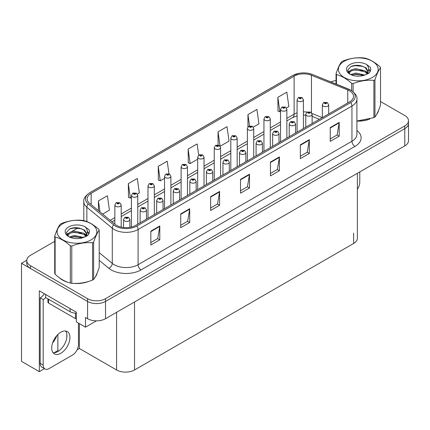 <?xml version="1.0" encoding="UTF-8"?>
<svg xmlns="http://www.w3.org/2000/svg" width="430" height="430" viewBox="0 0 430 430"><rect width="100%" height="100%" fill="white"/><g stroke="black" fill="none" stroke-linecap="round" stroke-linejoin="round"><path stroke-width="0.64" d="M44.441 368.677L39.323 371.633L39.323 290.836L76.341 312.207L76.341 321.877L85.489 327.16L85.489 317.49L87.586 318.7A12.685 7.326 0 0 0 105.527 318.7L404.786 145.921A12.685 7.326 0 0 0 408.5 140.744L408.5 123.48A12.685 7.326 0 0 1 404.786 128.656A12.685 7.326 0 0 0 408.5 123.48L408.5 120.717A12.685 7.326 0 0 0 404.786 115.536L380.523 101.534M96.427 320.844L85.489 327.16M54.728 241.332L30.471 255.339A12.685 7.326 0 0 0 26.757 260.521A12.685 7.326 0 0 0 30.471 265.697L87.586 298.673A12.685 7.326 0 0 0 105.527 298.673L105.527 301.435L404.786 128.656L105.527 301.435A12.685 7.326 0 0 1 87.586 301.435A12.685 7.326 0 0 0 105.527 301.435L105.527 318.7M39.323 371.633L21.5 361.34L21.5 263.284L87.586 301.435L30.471 268.46A12.685 7.326 0 0 1 26.757 263.284L26.757 260.521M26.762 260.241L21.5 263.284M357.368 173.301L357.368 238.284A12.685 7.326 180 0 1 353.654 243.466L134.531 369.972A12.685 7.326 180 0 1 116.589 369.972L79.389 348.499L79.389 323.634M66.833 337.523L66.833 334.126M79.389 348.499L77.153 349.789M54.013 352.788L57.862 350.568L58.663 351.031M52.621 342.866A13.534 7.815 120 0 0 56.825 335.588M57.862 350.568L57.862 334.497M59.598 277.893A20.296 11.717 0 0 0 62.613 280.113A20.296 11.717 0 0 0 68.031 282.349M349.558 90.832A13.534 7.815 180 0 1 353.519 96.358A13.534 7.815 180 0 1 349.558 101.883L135.697 225.352A13.534 7.815 180 0 1 115.041 224.309L89.623 203.352A13.534 7.815 180 0 1 87.177 198.87A13.534 7.815 180 0 1 91.138 193.344L294.12 76.158A13.534 7.815 180 0 1 311.449 75.282L347.746 89.956A13.534 7.815 180 0 1 349.558 90.832M350.751 90.144A15.222 8.788 0 0 0 348.719 89.155L312.416 74.481A15.222 8.788 0 0 0 308.762 73.396A15.222 8.788 0 0 0 298.613 73.396A15.222 8.788 0 0 0 292.921 75.465L89.945 192.656A15.222 8.788 0 0 0 88.241 203.911L113.654 224.869A15.222 8.788 0 0 0 136.891 226.04L350.751 102.571A15.222 8.788 0 0 0 350.751 90.144M150.828 231.152L150.828 244.966L159.799 239.784L159.799 225.976L150.828 231.152M150.828 242.515L157.735 238.526L159.761 226.433A3.381 1.951 -120 0 0 159.799 225.976M157.676 238.559L159.799 239.784M180.729 213.887L180.729 227.701L189.7 222.52L189.7 208.711L180.729 213.887M180.729 225.25L187.636 221.262L189.662 209.168A3.381 1.951 -120 0 0 189.7 208.711M187.577 221.294L189.7 222.52M210.63 196.628L210.63 210.437L219.601 205.26L219.601 191.447L210.63 196.628M210.63 207.986L217.537 203.997L219.563 191.904A3.381 1.951 -120 0 0 219.601 191.447M217.478 204.035L219.601 205.26M330.24 127.57L330.24 141.384L339.211 136.202L339.211 122.394L330.24 127.57M330.24 138.933L337.147 134.945L339.173 122.851A3.381 1.951 -120 0 0 339.211 122.394M337.088 134.977L339.211 136.202M300.339 144.835L300.339 158.643L309.304 153.467L309.304 139.653L300.339 144.835M300.339 156.198L307.246 152.204L309.272 140.115A3.381 1.951 -120 0 0 309.304 139.653M307.187 152.242L309.304 153.467M270.432 162.099L270.432 175.908L279.403 170.731L279.403 156.918L270.432 162.099M270.432 173.457L277.345 169.468L279.371 157.38A3.381 1.951 -120 0 0 279.403 156.918M277.286 169.506L279.403 170.731M240.531 179.364L240.531 193.172L249.502 187.996L249.502 174.182L240.531 179.364M240.531 190.721L247.444 186.733L249.464 174.639A3.381 1.951 -120 0 0 249.502 174.182M247.379 186.77L249.502 187.996M356.9 121.099A20.296 11.717 0 0 0 369.854 119.04M376.707 114.332A20.296 11.717 0 0 0 378.481 110.607M73.498 283.375A20.296 11.717 0 0 0 88.537 281.457M95.39 276.748A20.296 11.717 0 0 0 97.158 273.023M105.527 298.673L404.786 125.899A12.685 7.326 0 0 0 408.5 120.717M336.045 80.582A12.685 7.326 0 0 0 330.928 81.953M78.056 227.868L71.611 231.587M137.337 194.048L139.336 192.893L137.31 178.466L128.339 183.642L128.484 197.37M102.641 214.081L109.435 210.157L107.409 195.731L98.438 200.907L98.438 210.619M220.165 146.227L229.04 141.104L227.018 126.673L218.048 131.854L218.048 144.937M253.297 127.097L258.946 123.84L256.92 109.408L247.949 114.59L247.949 126.898M286.428 107.968L288.847 106.575L286.821 92.144L277.85 97.325L277.995 111.053M168.979 173.795L167.211 161.202L158.24 166.378L158.385 180.105M198.687 155.16L197.112 143.937L188.147 149.113L188.286 162.841M188.147 149.113L190.167 163.545L197.682 159.207M190.167 163.545L188.147 162.787M218.048 131.854L220.036 146.049M247.949 114.59L249.534 125.893M277.85 97.325L279.876 111.757L280.51 111.391M279.876 111.757L277.85 110.999M158.24 166.378L160.266 180.81L164.55 178.337M160.266 180.81L158.24 180.052M128.339 183.642L130.365 198.074L131.419 197.467M130.365 198.074L128.339 197.316M98.438 200.907L99.98 211.888M121.195 227.104L121.195 204.997A3.171 1.833 180 0 1 119.239 206.69A3.171 1.833 180 0 1 115.783 206.292A3.171 1.833 180 0 1 114.853 204.997L116.116 202.799A2.112 1.274 57.8 0 1 117.245 202.858A1.059 0.613 0 0 0 117.277 203.702A1.059 0.613 0 0 0 118.771 203.702A1.059 0.613 0 0 0 118.771 202.842A1.059 0.613 0 0 0 117.309 202.82L118.449 203.272L117.723 203.444L117.245 202.858M117.739 203.454L117.739 203.094M117.309 202.82A2.112 1.166 -117.9 0 0 116.32 202.68A2.112 1.166 -117.9 0 0 116.229 202.74M117.723 203.444L117.712 203.105M129.898 227.33L129.898 219.585A3.171 1.833 180 0 1 127.941 221.278A3.171 1.833 180 0 1 124.485 220.88A3.171 1.833 180 0 1 123.555 219.585L124.818 217.386A2.112 1.274 57.8 0 1 125.947 217.446A1.059 0.613 0 0 0 125.979 218.29A1.059 0.613 0 0 0 127.473 218.29A1.059 0.613 0 0 0 127.473 217.429A1.059 0.613 0 0 0 126.011 217.408L127.146 217.859L126.425 218.031L125.947 217.446M126.442 218.042L126.442 217.682M126.011 217.408A2.112 1.166 -117.9 0 0 125.022 217.268A2.112 1.166 -117.9 0 0 124.931 217.327M126.425 218.031L126.415 217.693M137.761 224.159L137.761 195.435A3.171 1.833 180 0 1 135.805 197.128A3.171 1.833 180 0 1 132.349 196.73A3.171 1.833 180 0 1 131.419 195.435L132.682 193.231A2.112 1.274 57.8 0 1 133.811 193.296A1.059 0.613 0 0 0 133.843 194.14A1.059 0.613 0 0 0 135.337 194.14A1.059 0.613 0 0 0 135.337 193.274A1.059 0.613 0 0 0 133.875 193.258L135.015 193.71L134.289 193.882L134.305 193.527M133.875 193.258A2.112 1.166 -117.9 0 0 132.886 193.113A2.112 1.166 -117.9 0 0 132.795 193.177M134.278 193.871L133.811 193.296M134.289 193.882L134.278 193.543M154.327 214.597L154.327 185.868A3.171 1.833 180 0 1 152.37 187.561A3.171 1.833 180 0 1 148.914 187.163A3.171 1.833 180 0 1 147.984 185.868L149.248 183.669A2.112 1.274 57.8 0 1 150.376 183.734A1.059 0.613 0 0 0 150.409 184.577A1.059 0.613 0 0 0 151.903 184.577A1.059 0.613 0 0 0 151.903 183.712A1.059 0.613 0 0 0 150.441 183.696L151.58 184.142L150.855 184.314L150.376 183.734M150.871 184.325L150.871 183.965M150.441 183.696A2.112 1.166 -117.9 0 0 149.452 183.551A2.112 1.166 -117.9 0 0 149.361 183.61M150.855 184.314L150.844 183.981M170.893 205.029L170.893 176.305A3.171 1.833 180 0 1 168.936 177.999A3.171 1.833 180 0 1 165.48 177.601A3.171 1.833 180 0 1 164.55 176.305L165.813 174.107A2.112 1.274 57.8 0 1 166.942 174.166A1.059 0.613 0 0 0 166.974 175.01A1.059 0.613 0 0 0 168.469 175.01A1.059 0.613 0 0 0 168.469 174.15A1.059 0.613 0 0 0 167.007 174.128L168.146 174.58L167.421 174.752L166.942 174.166M167.437 174.757L167.437 174.397M167.007 174.128A2.112 1.166 -117.9 0 0 166.018 173.989A2.112 1.166 -117.9 0 0 165.926 174.048M167.41 174.747L167.41 174.413M146.463 219.139L146.463 210.023A3.171 1.833 180 0 1 144.507 211.716A3.171 1.833 180 0 1 141.051 211.318A3.171 1.833 180 0 1 140.121 210.023L141.384 207.819A2.112 1.274 57.8 0 1 142.513 207.883A1.059 0.613 0 0 0 142.545 208.727A1.059 0.613 0 0 0 144.039 208.727A1.059 0.613 0 0 0 144.039 207.862A1.059 0.613 0 0 0 142.577 207.846L143.711 208.297L142.991 208.469L143.007 208.115M142.577 207.846A2.112 1.166 -117.9 0 0 141.588 207.701A2.112 1.166 -117.9 0 0 141.497 207.765M142.98 208.459L142.513 207.883M142.991 208.469L142.98 208.131M163.029 209.571L163.029 200.461A3.171 1.833 180 0 1 161.073 202.148A3.171 1.833 180 0 1 157.617 201.751A3.171 1.833 180 0 1 156.687 200.461L157.95 198.257A2.112 1.274 57.8 0 1 159.078 198.321A1.059 0.613 0 0 0 159.111 199.165A1.059 0.613 0 0 0 160.605 199.165A1.059 0.613 0 0 0 160.605 198.3A1.059 0.613 0 0 0 159.143 198.284L160.277 198.73L159.557 198.902L159.078 198.321M159.573 198.913L159.573 198.552M159.143 198.284A2.112 1.166 -117.9 0 0 158.154 198.139A2.112 1.166 -117.9 0 0 158.063 198.198M159.557 198.902L159.546 198.569M179.595 200.009L179.595 190.893A3.171 1.833 180 0 1 177.638 192.586A3.171 1.833 180 0 1 174.182 192.189A3.171 1.833 180 0 1 173.252 190.893L174.516 188.695A2.112 1.274 57.8 0 1 175.644 188.754A1.059 0.613 0 0 0 175.676 189.598A1.059 0.613 0 0 0 177.171 189.598A1.059 0.613 0 0 0 177.171 188.738A1.059 0.613 0 0 0 175.709 188.716L176.843 189.168L176.123 189.34L175.644 188.754M176.139 189.345L176.139 188.985M175.709 188.716A2.112 1.166 -117.9 0 0 174.72 188.576A2.112 1.166 -117.9 0 0 174.628 188.636M176.123 189.34L176.112 189.001M196.161 190.442L196.161 181.331A3.171 1.833 180 0 1 194.204 183.019A3.171 1.833 180 0 1 190.748 182.626A3.171 1.833 180 0 1 189.818 181.331L191.081 179.127A2.112 1.274 57.8 0 1 192.21 179.192A1.059 0.613 0 0 0 192.242 180.036A1.059 0.613 0 0 0 193.736 180.036A1.059 0.613 0 0 0 193.736 179.17A1.059 0.613 0 0 0 192.275 179.154L193.409 179.606L192.688 179.778L192.21 179.192M192.704 179.783L192.704 179.423M192.275 179.154A2.112 1.166 -117.9 0 0 191.285 179.009A2.112 1.166 -117.9 0 0 191.194 179.068M192.678 179.767L192.678 179.439M359.781 171.903L359.781 182.299A8.46 4.88 -60 0 1 357.368 189.238M60.823 353.277A12.9 7.444 120 0 0 69.246 341.914A12.9 7.444 120 0 0 67.268 331.578A12.9 7.444 120 0 0 60.823 332.218A12.9 7.444 120 0 0 52.395 343.581A12.9 7.444 120 0 0 54.373 353.917A12.9 7.444 120 0 0 60.823 353.277M65.602 331.019A12.9 7.444 -60 0 1 65.79 341.565A12.9 7.444 -60 0 1 57.83 351.552A12.9 7.444 -60 0 1 53.051 352.75M78.464 323.102L78.464 344.715A8.46 4.88 -60 0 1 72.482 355.072L49.16 368.542A8.46 4.88 -60 0 1 44.93 368.962A8.46 4.88 -60 0 1 43.177 365.086L43.177 299.624L40.189 297.899A8.46 4.88 120 0 0 44.263 293.69M45.639 297.592A8.46 4.88 -60 0 1 43.177 299.624M44.93 368.962L41.941 367.231A8.46 4.88 -60 0 1 40.189 363.361L40.189 297.899M70.09 308.6L70.09 311.707A8.46 4.88 0 0 0 76.341 313.137M45.569 294.442L45.569 297.549L70.09 311.707M377.776 112.214A20.086 11.599 180 0 1 377.562 112.676M367.838 119.61A20.086 11.599 180 0 1 357.599 121.002M96.46 274.63A20.086 11.599 180 0 1 96.245 275.092M86.521 282.026A20.086 11.599 180 0 1 76.282 283.418M65.532 281.36A20.086 11.599 180 0 1 62.764 280.027A20.086 11.599 180 0 1 60.942 278.817M47.94 298.92L47.94 302.209A2.112 1.22 0 0 0 48.563 303.075L75.476 318.614A2.112 1.22 0 0 0 76.341 318.915M344.231 61.243A19.877 11.476 -0 0 0 344.231 77.47A19.877 11.476 -0 0 0 372.342 77.47A19.877 11.476 -0 0 0 372.342 61.243A19.877 11.476 -0 0 0 344.231 61.243M356.9 121.002L373.896 117.637A22.833 13.185 -0 0 0 374.433 117.336A22.833 13.185 -0 0 0 374.955 117.024C376.804 114.713 378.663 110.709 380.523 105.022L380.523 67.757A22.833 13.185 -0 0 0 380.136 66.924C375.051 62.318 369.977 59.388 364.914 58.136A22.833 13.185 -0 0 0 363.468 57.91C356.513 57.319 349.579 58.389 342.678 61.13A22.833 13.185 -0 0 0 342.14 61.431A22.833 13.185 -0 0 0 341.619 61.743C339.754 64.086 337.899 68.091 336.045 73.745A22.833 13.185 -0 0 0 336.437 74.578L336.437 84.183M351.659 90.633L351.659 83.366C346.569 78.76 341.495 75.831 336.437 74.578M351.659 83.366A22.833 13.185 -0 0 0 353.1 83.592L353.1 91.681M373.896 117.637L373.896 80.372C366.994 79.77 360.06 80.845 353.1 83.592M373.896 80.372A22.833 13.185 -0 0 0 374.433 80.077A22.833 13.185 -0 0 0 374.955 79.765L374.955 117.024M364.866 75.04L355.782 73.03L350.633 74.551M363.597 75.449L355.782 74.127L351.794 75.056M367.349 73.121L365.124 70.821L355.782 68.644L351.45 69.724L348.95 71.864L348.623 73.025M366.994 73.664L365.124 71.918L355.782 69.741L351.45 70.821L348.821 73.24M366.14 74.616L367.623 72.557L367.951 71.111L366.011 67.752L360.706 65.709C357.088 64.968 353.868 65.226 351.052 66.473L347.65 70.181L349.934 74.159M367.446 74.041L367.951 71.982M367.924 71.541L365.124 67.531L360.958 65.752M349.934 64.532A11.814 6.821 -0 0 0 349.934 74.18A11.814 6.821 -0 0 0 364.704 75.083L369.311 72.853L370.859 69.359L370.332 67.273L366.457 64.43A11.814 6.821 -0 0 0 349.934 64.532M366.457 64.43C368.918 66.929 369.311 69.638 367.623 72.552M336.045 84.022L336.045 73.745M380.523 67.757C378.674 70.074 376.82 74.073 374.955 79.765M362.732 75.083L355.035 74.428L351.971 74.981M368.354 73.53L367.817 73.095M367.489 72.858L366.94 72.498M362.732 70.697L355.035 70.042L351.971 70.595M349.01 71.756L348.106 72.31M370.278 71.547L368.655 69.413M362.764 66.322L355.035 65.656L350.912 66.537M370.859 69.466L370.332 67.273M368.704 73.299L367.913 72.622M367.677 72.444L365.779 71.31M349.757 70.837L347.902 71.912M370.407 71.283L368.655 68.864M62.914 223.659A19.877 11.476 -0 0 0 62.914 239.886A19.877 11.476 -0 0 0 91.02 239.886A19.877 11.476 -0 0 0 91.02 223.659A19.877 11.476 -0 0 0 62.914 223.659M60.823 223.847A22.833 13.185 -0 0 0 60.302 224.159C58.437 226.502 56.577 230.507 54.728 236.161A22.833 13.185 -0 0 0 55.115 237L55.115 274.259C60.178 278.855 65.252 281.784 70.337 283.048A22.833 13.185 -0 0 0 71.783 283.273C78.685 283.875 85.618 282.8 92.579 280.054A22.833 13.185 -0 0 0 93.117 279.753A22.833 13.185 -0 0 0 93.638 279.441C95.487 277.13 97.341 273.131 99.206 267.438L99.206 230.179A22.833 13.185 -0 0 0 98.819 229.34C93.735 224.734 88.661 221.805 83.597 220.552A22.833 13.185 -0 0 0 82.151 220.332C75.191 219.735 68.263 220.805 61.361 223.546A22.833 13.185 -0 0 0 60.823 223.847M70.337 283.048L70.337 245.788C65.252 241.176 60.178 238.247 55.115 237M70.337 245.788A22.833 13.185 -0 0 0 71.783 246.008L71.783 283.273M92.579 280.054L92.579 242.794C85.677 242.187 78.744 243.262 71.783 246.008M92.579 242.794A22.833 13.185 -0 0 0 93.117 242.493A22.833 13.185 -0 0 0 93.638 242.181L93.638 279.441M54.728 236.161L54.728 273.426A22.833 13.185 -0 0 0 55.115 274.259M83.544 237.457L74.465 235.447L69.316 236.973M82.281 237.865L74.465 236.543L70.472 237.473M86.027 235.538L83.802 233.237L74.465 231.066L70.133 232.141L67.628 234.28L67.306 235.441M85.672 236.086L83.802 234.334L74.465 232.162L70.133 233.237L67.499 235.656M84.823 237.032L86.306 234.974L86.634 233.528L84.689 230.174L79.383 228.126C75.771 227.389 72.552 227.642 69.735 228.889L66.328 232.603L68.617 236.575M86.124 236.457L86.634 234.398M86.607 233.958L83.802 229.953L79.641 228.174M68.612 226.949A11.814 6.821 -0 0 0 68.612 236.597A11.814 6.821 -0 0 0 83.382 237.505L87.989 235.269L89.542 231.775L89.01 229.69L85.14 226.846A11.814 6.821 -0 0 0 68.612 226.949M85.14 226.846C87.602 229.351 87.989 232.055 86.306 234.968M99.206 230.179C97.357 232.49 95.503 236.489 93.638 242.181M81.41 237.5L73.713 236.844L70.649 237.398M87.037 235.946L86.494 235.511M86.172 235.275L85.618 234.914M81.41 233.119L73.713 232.458L70.649 233.017M67.687 234.173L66.79 234.732M88.956 233.963L87.338 231.829M81.442 228.738L73.713 228.072L69.595 228.953M89.542 231.883L89.01 229.69M87.387 235.715L86.591 235.038M86.355 234.861L84.463 233.726M68.434 233.253L66.585 234.328M89.091 233.7L87.333 231.281M187.458 195.467L187.458 166.743A3.171 1.833 180 0 1 185.502 168.431A3.171 1.833 180 0 1 182.046 168.039A3.171 1.833 180 0 1 181.116 166.743L182.379 164.54A2.112 1.274 57.8 0 1 183.508 164.604A1.059 0.613 0 0 0 183.54 165.448A1.059 0.613 0 0 0 185.034 165.448A1.059 0.613 0 0 0 185.034 164.582A1.059 0.613 0 0 0 183.572 164.566L184.712 165.018L183.986 165.19L183.508 164.604M184.002 165.195L184.002 164.835M183.572 164.566A2.112 1.166 -117.9 0 0 182.583 164.421A2.112 1.166 -117.9 0 0 182.492 164.48M183.975 165.179L183.975 164.851M204.024 185.905L204.024 157.176A3.171 1.833 180 0 1 202.068 158.869A3.171 1.833 180 0 1 198.612 158.471A3.171 1.833 180 0 1 197.682 157.176L198.945 154.977A2.112 1.274 57.8 0 1 200.074 155.036A1.059 0.613 0 0 0 200.106 155.88A1.059 0.613 0 0 0 201.6 155.88A1.059 0.613 0 0 0 201.6 155.02A1.059 0.613 0 0 0 200.138 154.999L201.278 155.45L200.552 155.622L200.074 155.036M200.568 155.633L200.568 155.273M200.138 154.999A2.112 1.166 -117.9 0 0 199.149 154.859A2.112 1.166 -117.9 0 0 199.058 154.918M200.541 155.617L200.541 155.284M220.59 176.338L220.59 147.614A3.171 1.833 180 0 1 218.633 149.307A3.171 1.833 180 0 1 215.177 148.909A3.171 1.833 180 0 1 214.248 147.614L215.511 145.41A2.112 1.274 57.8 0 1 216.639 145.474A1.059 0.613 0 0 0 216.672 146.318A1.059 0.613 0 0 0 218.166 146.318A1.059 0.613 0 0 0 218.166 145.453A1.059 0.613 0 0 0 216.704 145.437L217.843 145.888L217.118 146.06L217.134 145.705M216.704 145.437A2.112 1.166 -117.9 0 0 215.715 145.297A2.112 1.166 -117.9 0 0 215.624 145.356M217.107 146.049L216.639 145.474M217.118 146.06L217.107 145.722M212.726 180.879L212.726 171.763A3.171 1.833 180 0 1 210.77 173.457A3.171 1.833 180 0 1 207.314 173.059A3.171 1.833 180 0 1 206.384 171.763L207.647 169.565A2.112 1.274 57.8 0 1 208.776 169.624A1.059 0.613 0 0 0 208.808 170.468A1.059 0.613 0 0 0 210.302 170.468A1.059 0.613 0 0 0 210.302 169.608A1.059 0.613 0 0 0 208.84 169.587L209.974 170.038L209.254 170.21L208.776 169.624M209.27 170.221L209.27 169.861M208.84 169.587A2.112 1.166 -117.9 0 0 207.851 169.447A2.112 1.166 -117.9 0 0 207.76 169.506M209.254 170.21L209.243 169.877M229.292 171.317L229.292 162.201A3.171 1.833 180 0 1 227.336 163.894A3.171 1.833 180 0 1 223.879 163.497A3.171 1.833 180 0 1 222.95 162.201L224.213 159.998A2.112 1.274 57.8 0 1 225.341 160.062A1.059 0.613 0 0 0 225.374 160.906A1.059 0.613 0 0 0 226.868 160.906A1.059 0.613 0 0 0 226.868 160.046A1.059 0.613 0 0 0 225.406 160.025L226.54 160.476L225.82 160.648L225.836 160.293M225.406 160.025A2.112 1.166 -117.9 0 0 224.417 159.885A2.112 1.166 -117.9 0 0 224.326 159.944M225.809 160.643L225.341 160.062M225.82 160.648L225.809 160.309M245.858 161.75L245.858 152.639A3.171 1.833 180 0 1 243.901 154.327A3.171 1.833 180 0 1 240.445 153.935A3.171 1.833 180 0 1 239.515 152.639L240.778 150.435A2.112 1.274 57.8 0 1 241.907 150.5A1.059 0.613 0 0 0 241.939 151.344A1.059 0.613 0 0 0 243.434 151.344A1.059 0.613 0 0 0 243.434 150.478A1.059 0.613 0 0 0 241.972 150.462L243.106 150.908L242.386 151.086L241.907 150.5M242.402 151.091L242.402 150.731M241.972 150.462A2.112 1.166 -117.9 0 0 240.983 150.317A2.112 1.166 -117.9 0 0 240.891 150.376M242.375 151.075L242.375 150.747M237.156 166.775L237.156 138.051A3.171 1.833 180 0 1 235.199 139.739A3.171 1.833 180 0 1 231.743 139.341A3.171 1.833 180 0 1 230.813 138.051L232.076 135.848A2.112 1.274 57.8 0 1 233.205 135.912A1.059 0.613 0 0 0 233.237 136.756A1.059 0.613 0 0 0 234.732 136.756A1.059 0.613 0 0 0 234.732 135.891A1.059 0.613 0 0 0 233.27 135.875L234.409 136.321L233.683 136.498L233.205 135.912M233.7 136.504L233.7 136.143M233.27 135.875A2.112 1.166 -117.9 0 0 232.281 135.73A2.112 1.166 -117.9 0 0 232.189 135.789M233.683 136.498L233.673 136.159M253.721 157.213L253.721 128.484A3.171 1.833 180 0 1 251.765 130.177A3.171 1.833 180 0 1 248.309 129.779A3.171 1.833 180 0 1 247.379 128.484L248.642 126.286A2.112 1.274 57.8 0 1 249.771 126.345A1.059 0.613 0 0 0 249.803 127.189A1.059 0.613 0 0 0 251.297 127.189A1.059 0.613 0 0 0 251.297 126.329A1.059 0.613 0 0 0 249.835 126.307L250.851 126.587L250.249 126.931L250.265 126.581M249.835 126.307A2.112 1.166 -117.9 0 0 248.846 126.167A2.112 1.166 -117.9 0 0 248.755 126.227M250.238 126.925L249.771 126.345M250.249 126.931L250.238 126.592M270.287 147.646L270.287 118.922A3.171 1.833 180 0 1 268.331 120.615A3.171 1.833 180 0 1 264.875 120.217A3.171 1.833 180 0 1 263.945 118.922L265.208 116.718A2.112 1.274 57.8 0 1 266.337 116.783A1.059 0.613 0 0 0 266.369 117.626A1.059 0.613 0 0 0 267.863 117.626A1.059 0.613 0 0 0 267.863 116.761A1.059 0.613 0 0 0 266.401 116.745L267.541 117.196L266.815 117.368L266.337 116.783M266.831 117.374L266.831 117.014M266.401 116.745A2.112 1.166 -117.9 0 0 265.412 116.6A2.112 1.166 -117.9 0 0 265.321 116.664M266.815 117.368L266.804 117.03M286.853 138.084L286.853 109.354A3.171 1.833 180 0 1 284.896 111.047A3.171 1.833 180 0 1 281.44 110.65A3.171 1.833 180 0 1 280.51 109.354L281.774 107.156A2.112 1.274 57.8 0 1 282.902 107.22A1.059 0.613 0 0 0 282.935 108.064A1.059 0.613 0 0 0 284.429 108.064A1.059 0.613 0 0 0 284.429 107.199A1.059 0.613 0 0 0 282.967 107.183L284.106 107.629L283.381 107.801L282.902 107.22M283.397 107.812L283.397 107.452M282.967 107.183A2.112 1.166 -117.9 0 0 281.978 107.038A2.112 1.166 -117.9 0 0 281.887 107.097M283.381 107.801L283.37 107.468M303.419 128.516L303.419 99.792A3.171 1.833 180 0 1 301.462 101.485A3.171 1.833 180 0 1 298.006 101.088A3.171 1.833 180 0 1 297.076 99.792L298.339 97.594A2.112 1.274 57.8 0 1 299.468 97.653A1.059 0.613 0 0 0 299.5 98.497A1.059 0.613 0 0 0 300.995 98.497A1.059 0.613 0 0 0 300.995 97.637A1.059 0.613 0 0 0 299.533 97.615L300.672 98.067L299.946 98.239L299.468 97.653M299.963 98.244L299.963 97.884M299.533 97.615A2.112 1.166 -117.9 0 0 298.544 97.476A2.112 1.166 -117.9 0 0 298.452 97.535M299.936 98.233L299.936 97.9M262.424 152.188L262.424 143.072A3.171 1.833 180 0 1 260.467 144.765A3.171 1.833 180 0 1 257.011 144.367A3.171 1.833 180 0 1 256.081 143.072L257.344 140.873A2.112 1.274 57.8 0 1 258.473 140.932A1.059 0.613 0 0 0 258.505 141.776A1.059 0.613 0 0 0 260 141.776A1.059 0.613 0 0 0 260 140.916A1.059 0.613 0 0 0 258.537 140.895L259.672 141.346L258.951 141.518L258.473 140.932M258.967 141.529L258.967 141.169M258.537 140.895A2.112 1.166 -117.9 0 0 257.548 140.755A2.112 1.166 -117.9 0 0 257.457 140.814M258.951 141.518L258.941 141.18M278.989 142.626L278.989 133.51A3.171 1.833 180 0 1 277.033 135.203A3.171 1.833 180 0 1 273.577 134.805A3.171 1.833 180 0 1 272.647 133.51L273.91 131.306A2.112 1.274 57.8 0 1 275.039 131.37A1.059 0.613 0 0 0 275.071 132.214A1.059 0.613 0 0 0 276.565 132.214A1.059 0.613 0 0 0 276.565 131.349A1.059 0.613 0 0 0 275.103 131.333L276.237 131.784L275.517 131.956L275.533 131.601M275.103 131.333A2.112 1.166 -117.9 0 0 274.114 131.188A2.112 1.166 -117.9 0 0 274.023 131.252M275.506 131.945L275.039 131.37M275.517 131.956L275.506 131.618M295.555 133.058L295.555 123.947A3.171 1.833 180 0 1 293.599 125.635A3.171 1.833 180 0 1 290.142 125.237A3.171 1.833 180 0 1 289.213 123.947L290.476 121.744A2.112 1.274 57.8 0 1 291.604 121.808A1.059 0.613 0 0 0 291.637 122.652A1.059 0.613 0 0 0 293.131 122.652A1.059 0.613 0 0 0 293.131 121.787A1.059 0.613 0 0 0 291.669 121.771L292.803 122.217L292.083 122.389L291.604 121.808M292.099 122.399L292.099 122.039M291.669 121.771A2.112 1.166 -117.9 0 0 290.68 121.626A2.112 1.166 -117.9 0 0 290.589 121.685M292.083 122.389L292.072 122.055M312.121 123.496L312.121 114.38A3.171 1.833 180 0 1 310.164 116.073A3.171 1.833 180 0 1 306.708 115.675A3.171 1.833 180 0 1 305.778 114.38L307.041 112.182A2.112 1.274 57.8 0 1 308.17 112.241A1.059 0.613 0 0 0 308.202 113.085A1.059 0.613 0 0 0 309.697 113.085A1.059 0.613 0 0 0 309.697 112.225A1.059 0.613 0 0 0 308.235 112.203L309.369 112.655L308.649 112.827L308.665 112.472M308.235 112.203A2.112 1.166 -117.9 0 0 307.246 112.063A2.112 1.166 -117.9 0 0 307.154 112.122A13.534 7.815 0 0 0 303.419 111.854M308.638 112.821L308.17 112.241M308.649 112.827L308.638 112.488M328.687 113.928L328.687 104.818A3.171 1.833 180 0 1 326.73 106.506A3.171 1.833 180 0 1 323.269 106.113A3.171 1.833 180 0 1 322.344 104.818L323.607 102.614A2.112 1.274 57.8 0 1 324.736 102.679A1.059 0.613 0 0 0 324.768 103.522A1.059 0.613 0 0 0 326.262 103.522A1.059 0.613 0 0 0 326.262 102.657A1.059 0.613 0 0 0 324.8 102.641L325.935 103.093L325.214 103.264L324.736 102.679M325.231 103.27L325.231 102.91M324.8 102.641A2.112 1.166 -117.9 0 0 323.812 102.496A2.112 1.166 -117.9 0 0 323.72 102.555M325.214 103.264L325.204 102.926M404.786 145.921L404.786 125.899M87.586 318.7L87.586 298.673M134.531 369.972L134.531 301.951M353.654 243.466L353.654 233.103M116.589 369.972L116.589 312.309M356.9 130.467A21.145 12.207 180 0 1 354.938 146.42L141.078 269.895A4.23 2.44 60 0 1 138.089 264.713L351.95 141.244A16.915 9.766 0 0 0 356.9 134.337L356.9 99.12A16.915 9.766 180 0 1 351.95 106.027A4.23 2.44 -120 0 0 350.751 102.571M141.078 269.895A21.145 12.207 180 0 1 111.177 269.895A21.145 12.207 180 0 1 108.806 268.261L99.206 260.349M113.654 224.869A4.23 2.827 129.5 0 0 112.273 228.19L112.273 263.413A16.915 9.766 0 0 0 114.165 264.713A16.915 9.766 0 0 0 138.089 264.713L138.089 229.496A16.915 9.766 180 0 1 112.273 228.19L86.855 207.233A16.915 9.766 180 0 1 83.796 201.632L83.796 220.606M298.613 73.396L292.599 75.605A4.23 2.44 60 0 1 292.921 75.465M89.945 192.656A4.23 2.44 -120 0 0 89.623 192.791C85.215 195.978 83.269 198.929 83.796 201.632M88.241 203.911A4.23 2.827 129.5 0 0 86.855 207.233L86.855 221.595M136.891 226.04A4.23 2.44 60 0 1 138.089 229.496L351.95 106.027L351.95 141.244A4.23 2.44 60 0 0 354.938 146.42M79.824 238.392A21.145 12.207 180 0 1 80.254 237.215M30.471 265.697L30.471 268.46M86.855 233.936L86.855 236.059M83.796 236.849A16.915 9.766 0 0 0 83.818 237.376M99.206 252.641L112.273 263.413A4.23 2.827 -50.5 0 1 108.806 268.261M91.138 193.344L91.138 204.599M347.746 89.956L347.746 102.926M311.449 75.282L311.449 112.676M322.263 117.637L311.943 113.466M297.076 112.848A13.534 7.815 0 0 0 294.12 114.138L286.853 118.336M294.12 76.158L294.12 114.138A7.611 4.397 60 0 1 292.54 117.621L286.853 120.905M280.51 121.996L270.287 127.898M263.945 131.558L253.721 137.46M247.379 141.126L237.156 147.028M230.813 150.688L220.59 156.59M214.248 160.25L204.024 166.152M197.682 169.818L187.458 175.72M181.116 179.38L170.893 185.282M164.55 188.942L154.327 194.849M147.984 198.509L137.761 204.411M131.419 208.072L121.195 213.973M114.853 217.639L110.204 220.321M319.366 119.309L312.959 116.718A7.611 3.564 -68 0 1 312.121 116.019M240.531 179.799L249.464 174.639M270.432 162.535L279.371 157.38M300.339 145.27L309.272 140.115M330.24 128.011L339.173 122.851M210.63 197.064L219.563 191.904M180.729 214.328L189.662 209.168M150.828 231.593L159.761 226.433M43.177 365.086L40.189 363.361M75.476 318.614L75.476 313.126M48.563 303.075L48.563 299.275M356.9 99.12C357.475 96.487 355.529 93.541 351.073 90.278L312.546 74.524L308.762 73.396M292.599 75.605L89.623 192.791M312.959 116.718L312.121 116.406M305.778 115.143L303.419 115.068M297.076 115.858L292.54 117.621M280.51 124.571L270.287 130.473M263.945 134.133L253.721 140.035M247.379 143.701L237.156 149.602M230.813 153.263L220.59 159.165M214.248 162.825L204.024 168.727M197.682 172.392L187.458 178.294M181.116 181.954L170.893 187.856M164.55 191.517L154.327 197.418M147.984 201.084L137.761 206.986M131.419 210.646L121.195 216.548M114.853 220.214L112.042 221.837M121.195 204.997L119.83 202.734L116.32 202.68M114.853 224.154L114.853 204.997M129.898 219.585L128.532 217.322L125.022 217.268M123.555 227.497L123.555 219.585M137.761 195.435L136.396 193.172L132.886 193.113M131.419 227.018L131.419 195.435M154.327 185.868L152.962 183.61L149.452 183.551M147.984 218.257L147.984 185.868M170.893 176.305L169.527 174.042L166.018 173.989M164.55 208.695L164.55 176.305M146.463 210.023L145.098 207.76L141.588 207.701M140.121 222.799L140.121 210.023M163.029 200.461L161.664 198.198L158.154 198.139M156.687 213.232L156.687 200.461M179.595 190.893L178.23 188.63L174.72 188.576M173.252 203.669L173.252 190.893M196.161 181.331L194.795 179.068L191.285 179.009M189.818 194.107L189.818 181.331M187.458 166.743L186.093 164.48L182.583 164.421M181.116 199.128L181.116 166.743M204.024 157.176L202.659 154.913L199.149 154.859M197.682 189.565L197.682 157.176M220.59 147.614L219.225 145.351L215.715 145.297M214.248 180.003L214.248 147.614M212.726 171.763L211.361 169.501L207.851 169.447M206.384 184.54L206.384 171.763M229.292 162.201L227.927 159.939L224.417 159.885M222.95 174.978L222.95 162.201M245.858 152.639L244.493 150.376L240.983 150.317M239.515 165.416L239.515 152.639M237.156 138.051L235.79 135.789L232.281 135.73M230.813 170.436L230.813 138.051M253.721 128.484L252.356 126.221L248.846 126.167M247.379 160.874L247.379 128.484M270.287 118.922L268.922 116.659L265.412 116.6M263.945 151.312L263.945 118.922M286.853 109.354L285.488 107.097L281.978 107.038M280.51 141.744L280.51 109.354M303.419 99.792L302.053 97.529L298.544 97.476M297.076 132.182L297.076 99.792M262.424 143.072L261.058 140.809L257.548 140.755M256.081 155.848L256.081 143.072M278.989 133.51L277.624 131.247L274.114 131.188M272.647 146.286L272.647 133.51M295.555 123.947L294.19 121.685L290.68 121.626M289.213 136.719L289.213 123.947M312.121 114.38L310.756 112.117L307.246 112.063M305.778 127.156L305.778 114.38M328.687 104.818L327.321 102.555L323.812 102.496M322.344 117.594L322.344 104.818"/></g></svg>
